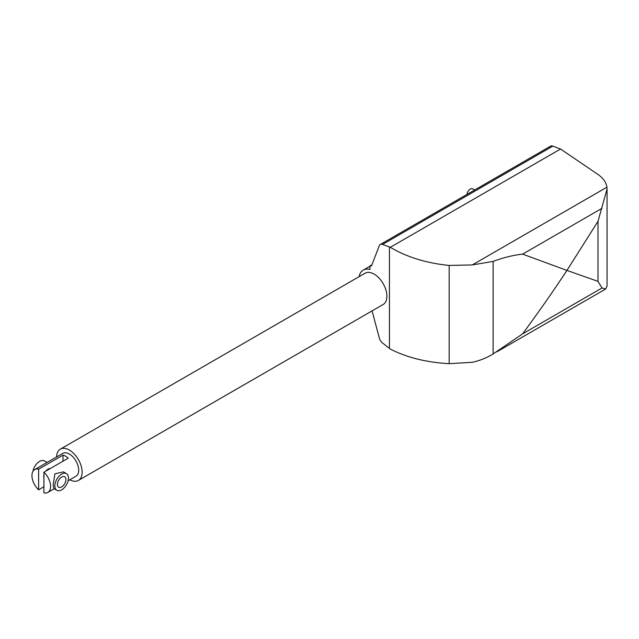 <?xml version="1.0" encoding="UTF-8"?>
<svg xmlns="http://www.w3.org/2000/svg" width="639" height="639" viewBox="0 0 639 639"><rect width="100%" height="100%" fill="white"/><g stroke="black" fill="none" stroke-linecap="round" stroke-linejoin="round"><path stroke-width="0.96" d="M56.599 456.949A18.06 10.424 60 0 1 60.338 449.161A18.06 10.424 60 0 1 74.252 454.002A18.06 10.424 60 0 1 82.135 472.173A18.06 10.424 60 0 1 78.389 480.44A18.06 10.424 60 0 1 69.787 479.777M60.338 449.161L365.093 273.212A18.06 10.424 60 0 1 379.007 278.053A18.06 10.424 60 0 1 386.891 296.224A18.06 10.424 60 0 1 383.152 304.491L78.389 480.44M43.907 486.774L38.636 489.817A13.179 7.612 60 0 1 31.95 475.64A13.179 7.612 60 0 1 34.682 469.601L62.774 453.386A13.179 7.612 60 0 1 72.934 456.917A13.179 7.612 60 0 1 78.685 470.184A13.179 7.612 60 0 1 75.953 476.215L68.117 480.744M359.102 276.671A21.67 12.508 60 0 1 363.287 270.081A21.67 12.508 60 0 1 369.981 269.426L369.981 265.96A3.61 2.085 -120 0 0 371.211 265.88A3.61 2.085 -120 0 0 371.802 265.145L379.294 245.703A6.023 3.475 60 0 1 380.285 244.481A6.023 3.475 60 0 1 382.561 244.425L390.301 247.317C406.843 257.118 426.477 263.164 449.177 265.441L472.277 264.937L493.116 261.423C503.636 257.525 513.476 255.097 522.638 254.13L566.937 270.425L598 221.318L607.05 189.072L607.05 286L605.692 289.004L602.026 287.989L598 281.368L566.937 270.425C553.39 290.977 538.629 312.112 522.638 333.83L493.116 353.966C486.718 357.88 479.777 360.652 472.277 362.297L449.177 363.663C426.477 362.417 406.843 357.552 390.301 349.054L382.561 343.015A6.023 3.475 60 0 1 379.294 337.975L372.074 310.889M474.689 189.975L472.724 188.84A4.816 2.78 120 0 0 469.218 189.927A4.816 2.78 120 0 0 466.941 194.456M607.05 189.072L606.938 187.195C606.275 182.69 603.567 178.64 598.815 175.038L560.547 149.023L552.815 146.131A6.023 3.475 -120 0 0 550.538 146.187L380.285 244.481M560.547 149.023L390.301 247.317M371.922 264.842L369.981 265.96M56.847 490.321L53.804 488.563L53.149 484.929L54.906 473.826L63.429 471.878L66.472 473.635A9.633 5.559 120 0 0 59.052 476.215A9.633 5.559 120 0 0 54.85 485.912A9.633 5.559 120 0 0 56.847 490.321A9.633 5.559 120 0 0 64.267 487.741A9.633 5.559 120 0 0 68.469 478.044A9.633 5.559 120 0 0 66.472 473.635M43.907 475.073A6.023 3.475 120 0 0 43.74 476.55A6.023 3.475 120 0 0 43.907 477.828M65.913 479.522A6.023 3.475 -60 0 1 63.285 485.576A6.023 3.475 -60 0 1 58.652 487.19A6.023 3.475 -60 0 1 57.406 484.434A6.023 3.475 -60 0 1 60.034 478.379A6.023 3.475 -60 0 1 64.667 476.766A6.023 3.475 -60 0 1 65.913 479.522M50.593 486.399A13.179 7.612 60 0 1 47.861 492.437A13.179 7.612 60 0 1 43.907 492.869L43.907 472.221A13.179 7.612 60 0 1 50.593 486.399M38.636 489.817L38.636 469.17L62.981 455.12A13.179 7.612 60 0 1 68.253 458.163L43.907 472.221M62.981 455.12L62.981 461.214M50.169 468.611A6.023 3.475 120 0 0 45.824 471.111M34.682 469.601A13.179 7.612 60 0 1 38.636 469.17M47.086 462.444L44.426 460.911A9.633 5.559 120 0 0 37.725 462.78A9.633 5.559 120 0 0 32.972 471.326M598 221.318L598 281.368M493.116 261.423L493.116 353.966M449.177 265.441L449.177 363.663M389.447 348.391L389.447 247.005M602.026 208.298L522.638 254.13M606.938 187.195L472.277 264.937M552.815 146.131L382.561 244.425M602.026 287.989L522.638 333.83M496.854 351.841L605.692 289.004M369.981 266.215L363.287 270.081M54.187 488.787L47.861 492.437"/></g></svg>
